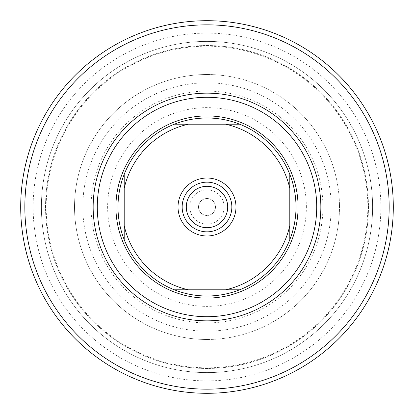<?xml version="1.0" encoding="UTF-8"?>
<svg xmlns="http://www.w3.org/2000/svg" width="414" height="414" viewBox="0 0 414 414"><rect width="100%" height="100%" fill="white"/><g stroke="black" fill="none" stroke-linecap="round" stroke-linejoin="round"><path stroke-width="0.31" stroke-dasharray="2.07 1.55" d="M306.36 207A99.36 99.36 0 0 0 207 107.64A99.36 99.36 0 0 0 107.64 207A99.36 99.36 0 0 0 207 306.36A99.36 99.36 0 0 0 306.36 207M115.92 207A91.08 91.08 0 0 1 207 115.92A91.08 91.08 0 0 1 298.08 207A91.08 91.08 0 0 0 207 115.92A91.08 91.08 0 0 0 115.92 207A91.08 91.08 0 0 0 207 298.08A91.08 91.08 0 0 0 298.08 207A91.08 91.08 0 0 1 207 298.08A91.08 91.08 0 0 1 115.92 207M316.71 207A109.71 109.71 0 0 0 207 97.29A109.71 109.71 0 0 0 97.29 207A109.71 109.71 0 0 0 207 316.71A109.71 109.71 0 0 0 316.71 207M207 20.7A186.3 186.3 0 0 1 393.3 207A186.3 186.3 0 0 1 207 393.3A186.3 186.3 0 0 1 20.7 207A186.3 186.3 0 0 1 207 20.7M207 33.12A173.88 173.88 0 0 1 380.88 207A173.88 173.88 0 0 1 207 380.88A173.88 173.88 0 0 1 33.12 207A173.88 173.88 0 0 1 207 33.12M207 41.4A165.6 165.6 0 0 1 372.6 207A165.6 165.6 0 0 1 207 372.6A165.6 165.6 0 0 1 41.4 207A165.6 165.6 0 0 1 207 41.4A165.6 165.6 0 0 1 372.6 207A165.6 165.6 0 0 1 207 372.6A165.6 165.6 0 0 1 41.4 207A165.6 165.6 0 0 1 207 41.4A165.6 165.6 0 0 1 372.6 207A165.6 165.6 0 0 1 207 372.6A165.6 165.6 0 0 1 41.4 207A165.6 165.6 0 0 1 207 41.4A165.6 165.6 0 0 1 372.6 207A165.6 165.6 0 0 1 207 372.6A165.6 165.6 0 0 1 41.4 207A165.6 165.6 0 0 1 207 41.4A165.6 165.6 0 0 1 372.6 207A165.6 165.6 0 0 1 207 372.6A165.6 165.6 0 0 1 41.4 207A165.6 165.6 0 0 1 207 41.4A165.6 165.6 0 0 1 372.6 207A165.6 165.6 0 0 1 207 372.6A165.6 165.6 0 0 1 41.4 207A165.6 165.6 0 0 1 207 41.4M207 45.54A161.46 161.46 0 0 1 368.46 207A161.46 161.46 0 0 1 207 368.46A161.46 161.46 0 0 1 45.54 207A161.46 161.46 0 0 1 207 45.54A161.46 161.46 0 0 1 368.46 207A161.46 161.46 0 0 1 207 368.46A161.46 161.46 0 0 1 45.54 207A161.46 161.46 0 0 1 207 45.54A161.46 161.46 0 0 1 368.46 207A161.46 161.46 0 0 1 207 368.46A161.46 161.46 0 0 1 45.54 207A161.46 161.46 0 0 1 207 45.54A161.46 161.46 0 0 1 368.46 207A161.46 161.46 0 0 1 207 368.46A161.46 161.46 0 0 1 45.54 207A161.46 161.46 0 0 1 207 45.54M207 46.182A160.818 160.818 0 0 1 367.818 207A160.818 160.818 0 0 1 207 367.818A160.818 160.818 0 0 1 46.182 207A160.818 160.818 0 0 1 207 46.182M224.181 207A17.181 17.181 0 0 0 207 189.819A17.181 17.181 0 0 0 189.819 207A17.181 17.181 0 0 0 207 224.181A17.181 17.181 0 0 0 224.181 207M198.513 207A8.487 8.487 0 0 1 207 198.513A8.487 8.487 0 0 1 215.487 207A8.487 8.487 0 0 1 207 215.487A8.487 8.487 0 0 1 198.513 207A8.487 8.487 0 0 1 207 198.513A8.487 8.487 0 0 1 215.487 207A8.487 8.487 0 0 1 207 215.487A8.487 8.487 0 0 1 198.513 207M227.7 207A20.7 20.7 0 0 0 207 186.3A20.7 20.7 0 0 0 186.3 207A20.7 20.7 0 0 0 207 227.7A20.7 20.7 0 0 0 227.7 207M207 182.16A24.84 24.84 0 0 0 182.16 207A24.84 24.84 0 0 0 207 231.84A24.84 24.84 0 0 0 231.84 207A24.84 24.84 0 0 0 207 182.16M239.665 124.2A89.01 89.01 0 0 1 289.8 174.335M289.8 239.665A89.01 89.01 0 0 1 239.665 289.8M207 115.92A91.08 91.08 0 0 1 298.08 207A91.08 91.08 0 0 1 207 298.08A91.08 91.08 0 0 1 115.92 207A91.08 91.08 0 0 1 207 115.92M207 74.52A132.48 132.48 0 0 1 339.48 207A132.48 132.48 0 0 1 207 339.48A132.48 132.48 0 0 1 74.52 207A132.48 132.48 0 0 1 207 74.52A132.48 132.48 0 0 1 339.48 207A132.48 132.48 0 0 1 207 339.48A132.48 132.48 0 0 1 74.52 207A132.48 132.48 0 0 1 207 74.52A132.48 132.48 0 0 0 74.52 207A132.48 132.48 0 0 0 207 339.48M207 91.08A115.92 115.92 0 0 1 322.92 207A115.92 115.92 0 0 1 207 322.92A115.92 115.92 0 0 1 91.08 207A115.92 115.92 0 0 1 207 91.08M174.335 289.8A89.01 89.01 0 0 1 124.2 239.665M124.2 174.335A89.01 89.01 0 0 1 174.335 124.2M289.8 188.37L289.8 225.63M188.37 124.2L225.63 124.2M124.2 225.63L124.2 188.37M225.63 289.8L188.37 289.8M207 82.8A124.2 124.2 0 0 1 331.2 207A124.2 124.2 0 0 1 207 331.2A124.2 124.2 0 0 1 82.8 207A124.2 124.2 0 0 1 207 82.8"/><path stroke-width="0.62" d="M97.29 207A109.71 109.71 0 0 0 207 316.71A109.71 109.71 0 0 0 316.71 207A109.71 109.71 0 0 0 207 97.29A109.71 109.71 0 0 0 97.29 207M207 320.845A113.845 113.845 0 0 1 93.155 207A113.845 113.845 0 0 1 207 93.155A113.845 113.845 0 0 1 320.845 207A113.845 113.845 0 0 1 207 320.845M207 24.84A182.16 182.16 0 0 1 389.16 207A182.16 182.16 0 0 1 207 389.16A182.16 182.16 0 0 1 24.84 207A182.16 182.16 0 0 1 207 24.84M207 20.7A186.3 186.3 0 0 1 393.3 207A186.3 186.3 0 0 1 207 393.3A186.3 186.3 0 0 1 20.7 207A186.3 186.3 0 0 1 207 20.7M207 235.98A28.98 28.98 0 0 1 178.02 207A28.98 28.98 0 0 1 207 178.02A28.98 28.98 0 0 1 235.98 207A28.98 28.98 0 0 1 207 235.98M207 182.16A24.84 24.84 0 0 0 182.16 207A24.84 24.84 0 0 0 207 231.84A24.84 24.84 0 0 0 231.84 207A24.84 24.84 0 0 0 207 182.16M227.7 207A20.7 20.7 0 0 0 207 186.3A20.7 20.7 0 0 0 186.3 207A20.7 20.7 0 0 0 207 227.7A20.7 20.7 0 0 0 227.7 207M207 296.01A89.01 89.01 0 0 0 239.665 289.8L174.335 289.8A89.01 89.01 0 0 1 124.2 239.665L124.2 174.335A89.01 89.01 0 0 1 174.335 124.2L239.665 124.2A89.01 89.01 0 0 0 174.335 124.2L188.37 124.2A84.87 84.87 0 0 0 124.2 188.37L124.2 174.335A89.01 89.01 0 0 0 124.2 239.665L124.2 225.63A84.87 84.87 0 0 0 188.37 289.8L174.335 289.8A89.01 89.01 0 0 0 207 296.01M207 115.92A91.08 91.08 0 0 1 298.08 207A91.08 91.08 0 0 1 207 298.08A91.08 91.08 0 0 1 115.92 207A91.08 91.08 0 0 1 207 115.92M289.8 239.665A89.01 89.01 0 0 0 289.8 174.335L289.8 239.665A89.01 89.01 0 0 1 239.665 289.8L225.63 289.8A84.87 84.87 0 0 0 289.8 225.63L289.8 239.665M239.665 124.2A89.01 89.01 0 0 1 289.8 174.335L289.8 188.37A84.87 84.87 0 0 0 225.63 124.2L239.665 124.2"/></g></svg>
